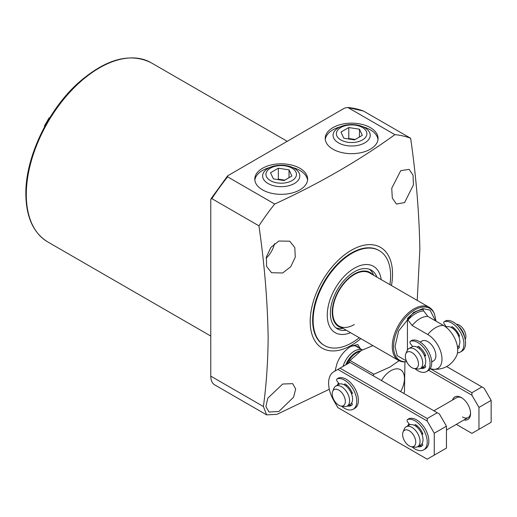 <?xml version="1.0" encoding="UTF-8"?>
<svg xmlns="http://www.w3.org/2000/svg" width="517" height="517" viewBox="0 0 517 517"><rect width="100%" height="100%" fill="white"/><g stroke="black" fill="none" stroke-linecap="round" stroke-linejoin="round"><path stroke-width="0.78" d="M400.727 170.662L409.115 169.35L413.064 175.25L413.406 184.937L404.572 202.599L396.39 204.028L392.306 198.056L391.737 188.278L400.727 170.662M278.825 241.038L289.746 241.193L294.8 247.572L295.259 257.182L290.703 266.798L282.67 272.976L271.548 272.711L266.61 266.397L266.378 256.891L270.979 247.326L278.825 241.038M360.801 338.616A58.234 33.618 -60 0 1 310.194 321.555A58.234 33.618 -60 0 1 351.373 250.234A58.234 33.618 -60 0 1 392.545 274.01A58.234 33.618 -60 0 1 391.453 285.533M394.872 134.653L347.799 107.471L344.535 108.105L227.635 175.838L227.622 176.853L274.701 204.034C319.312 183.535 359.373 160.412 394.872 134.653A168.561 97.319 -60 0 1 410.634 138.246C416.185 176.555 419.255 213.721 419.849 249.737L417.206 300.403M274.701 204.034A168.561 97.319 120 0 0 258.939 225.832L211.86 198.651A168.561 97.319 -60 0 1 227.622 176.853M329.316 389.256L276.95 414.343L266.63 414.867L263.405 406.524C266.397 384.389 267.974 361.325 268.149 337.317C267.56 301.327 264.491 264.168 258.939 225.832M332.948 149.2A26.432 15.264 180 0 1 325.206 138.414A26.432 15.264 180 0 1 341.524 124.313A26.432 15.264 180 0 1 370.334 127.621A26.432 15.264 180 0 1 378.076 138.414A26.432 15.264 180 0 1 361.758 152.509A26.432 15.264 180 0 1 332.948 149.2M378.005 139.506A26.432 15.264 0 0 0 370.334 129.812A26.432 15.264 0 0 0 363.141 126.859M340.141 126.859A26.432 15.264 0 0 0 325.277 139.506M262.52 189.868A26.432 15.264 180 0 1 254.778 179.076A26.432 15.264 180 0 1 271.095 164.975A26.432 15.264 180 0 1 299.899 168.283A26.432 15.264 180 0 1 307.641 179.076A26.432 15.264 180 0 1 291.323 193.177A26.432 15.264 180 0 1 262.52 189.868M307.576 180.168A26.432 15.264 0 0 0 299.899 170.474A26.432 15.264 0 0 0 292.706 167.521M269.706 167.521A26.432 15.264 0 0 0 254.842 180.168M266.113 258.267A18.198 10.508 120 0 0 274.521 243.707M282.67 384.021L292.68 383.646L295.679 388.991L293.566 397.218L278.825 411.513L269.014 412.01L265.893 406.588L267.806 398.193L282.67 384.021M349.873 346.888A17.623 10.172 -60 0 1 357.473 346.642A17.623 10.172 -60 0 1 359.108 348.031M335.029 371.051L336.948 363.755C339.617 356.433 344.374 350.526 351.224 346.041L357.809 344.535L360.401 348.775M359.257 337.724A54.783 31.627 -60 0 1 351.877 342.803A54.783 31.627 -60 0 1 324.482 345.518L323.978 345.227A54.783 31.627 -60 0 1 312.63 320.146A54.783 31.627 -60 0 1 336.548 265.014A54.783 31.627 -60 0 1 378.761 250.338L379.265 250.629A54.783 31.627 -60 0 1 390.613 275.71A54.783 31.627 -60 0 1 389.902 284.641M343.055 366.417A17.242 9.952 -60 0 1 354.352 351.114A17.242 9.952 -60 0 1 362.333 349.944M345.789 364.84A16.66 9.623 -60 0 1 355.87 352.465A16.66 9.623 -60 0 1 360.711 350.869M372.919 345.614L361.37 350.481L350.028 360.478A30.645 17.694 120 0 0 348.348 363.361M381.481 380.538A19.155 11.057 -60 0 1 390.917 370.663A19.155 11.057 -60 0 1 403.396 373.016A19.155 11.057 -60 0 1 400.63 391.602M350.028 360.478L373.875 374.25L390.018 367.018L399.072 360.698M373.875 374.25A30.645 17.694 120 0 0 373.022 375.659M403.667 393.353A30.645 17.694 120 0 0 404.462 391.912L404.947 361.745M363.561 111.071A168.561 97.319 -60 0 0 347.799 107.471L363.561 111.071L410.634 138.246M266.63 414.867L214.742 384.906A19.155 11.057 -60 0 1 210.774 376.137L210.774 199.652L210.975 198.825L211.86 198.651M324.482 345.518A54.783 31.627 -60 0 1 313.134 320.437A54.783 31.627 -60 0 1 351.877 253.343A54.783 31.627 -60 0 1 379.265 250.629M354.352 324.527A30.645 17.694 -60 0 1 339.023 326.046A30.645 17.694 -60 0 1 334.325 301.489A30.645 17.694 -60 0 1 354.352 274.482A30.645 17.694 -60 0 1 369.674 272.963L429.272 307.369A30.645 17.694 -60 0 1 434.19 313.296L434.564 314.207A29.986 17.313 -60 0 0 414.757 309.896A29.986 17.313 -60 0 0 393.553 346.623A29.986 17.313 -60 0 0 406.692 361.68L406.213 361.751A30.645 17.694 -60 0 1 398.62 360.452A30.645 17.694 -60 0 1 392.274 346.422A30.645 17.694 -60 0 1 413.943 308.888A30.645 17.694 -60 0 1 429.272 307.369M350.52 332.683A38.31 22.121 -60 0 1 327.261 315.144A38.31 22.121 -60 0 1 352.426 269.409A38.31 22.121 -60 0 1 381.165 279.594M372.725 274.721A31.253 18.043 120 0 0 347.941 278.786A31.253 18.043 120 0 0 332.25 312.262A31.253 18.043 120 0 0 342.08 327.81M373.681 275.277L373.494 274.818A33.902 19.575 120 0 0 369.597 269.338M346.274 330.227A33.902 19.575 -60 0 1 337.394 328.864A33.902 19.575 -60 0 1 332.198 301.695A33.902 19.575 -60 0 1 354.352 271.819A33.902 19.575 -60 0 1 371.303 270.139A33.902 19.575 -60 0 1 376.925 277.144M335.85 327.791A33.902 19.575 120 0 0 342.545 328.424L343.036 328.36M420.179 342.067L422.014 341.007A11.49 6.637 60 0 1 427.759 341.575A11.49 6.637 60 0 1 435.269 351.702A11.49 6.637 60 0 1 433.504 360.911A11.49 6.637 60 0 1 431.637 361.441M407.441 350.003L407.441 318.511C412.682 312.966 417.917 309.942 423.158 309.437L423.701 310.937L427.85 316.436L443.476 325.458A20.124 11.62 60 0 1 456.666 355.664C451.768 365.325 443.909 369.862 433.097 369.267A20.124 11.62 -120 0 0 441.731 355.883A20.124 11.62 -120 0 0 427.759 334.525L412.139 325.51L407.984 320.01L407.441 318.511M425.019 365.803L425.394 366.023M430.247 368.569A20.124 11.62 -120 0 0 433.097 369.267M412.139 325.51A22.987 13.274 -60 0 1 427.85 316.436M457.48 347.075L457.48 347.069A11.49 6.637 -120 0 0 459.865 341.808A11.49 6.637 -120 0 0 454.844 330.24A11.49 6.637 -120 0 0 445.99 327.164L445.99 327.164M458.243 335.249A7.755 4.479 -120 0 0 456.608 332.418M422.473 352.122A7.755 4.479 60 0 1 424.108 354.953M464.609 337.239A11.49 6.637 -120 0 0 458.062 325.904M405.78 353.861L407.034 350.81A11.49 6.637 60 0 1 408.876 348.587A11.49 6.637 60 0 1 417.736 351.67A11.49 6.637 60 0 1 422.751 363.238A11.49 6.637 60 0 1 420.366 368.498A11.49 6.637 60 0 1 417.523 368.983L414.253 368.537A9.28 5.357 60 0 1 405.354 356.316A9.28 5.357 60 0 1 405.78 353.861A9.28 5.357 60 0 1 413.102 353.344A9.28 5.357 60 0 1 418.479 363.897A9.28 5.357 60 0 1 414.253 368.537M408.876 348.587L411.855 346.868A11.49 6.637 60 0 1 420.715 349.951A11.49 6.637 60 0 1 425.73 361.512A11.49 6.637 60 0 1 423.352 366.779L420.366 368.498M465.19 339.617L465.449 338.984A9.28 5.357 -120 0 0 465.882 336.528A9.28 5.357 -120 0 0 456.976 324.308L456.298 324.211M425.161 365.732A11.49 6.637 60 0 1 424.218 366.094M458.353 346.384A11.49 6.637 -120 0 0 459.006 346.164M349.33 389.663A7.755 4.479 60 0 1 350.965 392.487M332.644 391.401L333.892 388.351A11.49 6.637 60 0 1 335.733 386.128A11.49 6.637 60 0 1 344.593 389.204A11.49 6.637 60 0 1 349.608 400.772A11.49 6.637 60 0 1 347.23 406.032A11.49 6.637 60 0 1 344.38 406.517L341.117 406.078A9.28 5.357 60 0 1 332.211 393.857A9.28 5.357 60 0 1 332.644 391.401A9.28 5.357 60 0 1 339.966 390.878A9.28 5.357 60 0 1 345.337 401.431A9.28 5.357 60 0 1 341.117 406.078M335.733 386.128L338.713 384.409A11.49 6.637 60 0 1 347.573 387.485A11.49 6.637 60 0 1 352.588 399.053A11.49 6.637 60 0 1 350.209 404.313L347.23 406.032M351.877 403.338A11.49 6.637 60 0 1 351.075 403.628M419.765 430.325A7.755 4.479 60 0 1 421.4 433.156M403.073 432.063L404.32 429.013A11.49 6.637 60 0 1 406.168 426.79A11.49 6.637 60 0 1 415.022 429.866A11.49 6.637 60 0 1 420.043 441.434A11.49 6.637 60 0 1 417.658 446.694A11.49 6.637 60 0 1 414.815 447.186L411.545 446.74A9.28 5.357 60 0 1 402.64 434.519A9.28 5.357 60 0 1 403.073 432.063A9.28 5.357 60 0 1 410.395 431.54A9.28 5.357 60 0 1 415.765 442.093A9.28 5.357 60 0 1 411.545 446.74M406.168 426.79L409.147 425.071A11.49 6.637 60 0 1 418.001 428.147A11.49 6.637 60 0 1 423.022 439.715A11.49 6.637 60 0 1 420.638 444.975L417.658 446.694M422.311 444A11.49 6.637 60 0 1 421.51 444.29M407.842 425.821A13.028 7.522 60 0 1 408.979 423.694M337.414 385.159A13.028 7.522 60 0 1 338.551 383.032M427.216 459.186L434.261 455.122L434.261 433.227L427.216 421.025L337.847 369.422L333.769 371.775A24.9 14.379 -120 0 0 333.769 400.533L337.847 407.59L427.216 459.186M422.305 445.667A13.028 7.522 60 0 1 419.339 445.732A13.028 7.522 -120 0 0 422.305 445.667M351.87 405.005A13.028 7.522 60 0 1 348.904 405.063A13.028 7.522 -120 0 0 351.87 405.005M434.261 433.227L446.455 426.189L446.455 448.084L434.261 455.122M446.455 426.189L439.411 413.988L350.035 362.385L337.847 369.422M427.216 421.025L427.216 418.524L340.012 368.175M427.216 418.524L437.24 412.734M452.543 400.016A13.028 7.522 60 0 1 461.351 397.567L461.351 397.567A13.028 7.522 60 0 1 470.56 413.516A13.028 7.522 60 0 1 464.033 419.92M461.914 397.909A11.49 6.637 -120 0 0 456.692 397.625L433.879 410.795M456.317 424.379L471.918 433.382L478.962 429.317L478.962 407.415L471.918 395.221L428.703 370.269M424.076 367.6L423.003 366.98M478.962 407.415L491.15 400.378L491.15 422.279L478.962 429.317M471.918 395.221L471.918 392.72L430.209 368.634M491.15 400.378L484.106 388.183L481.941 386.929L471.918 392.72M462.437 416.961A11.49 6.637 -120 0 0 468.182 417.529A11.49 6.637 -120 0 0 470.548 412.863M446.675 366.572L481.941 386.929M409.832 424.761L407.758 422.176A1.913 1.105 60 0 1 407.474 419.552A1.913 1.105 60 0 1 407.609 419.494A17.242 9.952 60 0 1 415.028 420.87A17.242 9.952 60 0 1 426.292 436.057A17.242 9.952 60 0 1 423.649 449.874A17.242 9.952 60 0 1 415.028 449.021A17.242 9.952 60 0 1 411.959 446.798M408.986 418.699A1.913 1.105 60 0 1 409.102 418.615A1.913 1.105 60 0 1 409.238 418.557A17.242 9.952 60 0 1 416.657 419.933A17.242 9.952 60 0 1 427.914 435.12A17.242 9.952 60 0 1 425.271 448.937L423.649 449.874M415.028 425.717L415.028 424.955A0.769 0.439 60 0 1 415.19 424.606A0.769 0.439 60 0 1 415.571 424.644A0.769 0.439 60 0 1 415.603 424.664A13.028 7.522 60 0 1 422.699 433.492A0.769 0.439 60 0 1 422.635 434.241A0.769 0.439 60 0 1 422.525 434.274L421.904 434.332M421.794 433.55L421.62 433.647A0.769 0.439 60 0 1 421.685 433.582A0.769 0.439 60 0 1 421.794 433.55L422.693 433.466M416.657 425.413L416.657 426.88M422.021 443.644L422.525 444.265A0.769 0.439 60 0 1 422.699 445.26A13.028 7.522 60 0 1 421.542 446.223A13.028 7.522 60 0 1 417.71 446.669M414.938 368.634A17.242 9.952 -120 0 0 417.872 370.741A17.242 9.952 -120 0 0 426.493 371.594L428.121 370.657A17.242 9.952 -120 0 0 430.764 356.846A17.242 9.952 -120 0 0 419.5 341.653A17.242 9.952 -120 0 0 412.081 340.276A1.913 1.105 -120 0 0 411.946 340.335A1.913 1.105 -120 0 0 411.829 340.419M426.493 371.594A17.242 9.952 -120 0 0 429.136 357.783A17.242 9.952 -120 0 0 417.872 342.59A17.242 9.952 -120 0 0 410.453 341.214A1.913 1.105 -120 0 0 410.324 341.272A1.913 1.105 -120 0 0 410.601 343.895L412.702 346.506M417.872 347.598L417.872 346.674A0.769 0.439 60 0 1 418.033 346.325A0.769 0.439 60 0 1 418.447 346.384A13.028 7.522 60 0 1 425.549 355.211A0.769 0.439 60 0 1 425.478 355.961A0.769 0.439 60 0 1 425.368 356L424.593 356.064M424.819 365.306L425.368 365.984A0.769 0.439 60 0 1 425.549 366.98A13.028 7.522 60 0 1 424.386 367.949A13.028 7.522 60 0 1 420.554 368.388M422.182 367.451A13.028 7.522 -120 0 0 425.148 367.387M424.638 355.269L425.536 355.192M419.5 347.14L419.5 348.794M339.404 384.092L337.323 381.507A1.913 1.105 60 0 1 337.045 378.89A1.913 1.105 60 0 1 337.181 378.832A17.242 9.952 60 0 1 344.6 380.208A17.242 9.952 60 0 1 355.858 395.395A17.242 9.952 60 0 1 353.214 409.212A17.242 9.952 60 0 1 344.6 408.359A17.242 9.952 60 0 1 341.53 406.129M338.551 378.037A1.913 1.105 60 0 1 338.667 377.946A1.913 1.105 60 0 1 338.803 377.888A17.242 9.952 60 0 1 346.222 379.265A17.242 9.952 60 0 1 357.486 394.458A17.242 9.952 60 0 1 354.843 408.275L353.214 409.212M344.6 385.055L344.6 384.293A0.769 0.439 60 0 1 344.755 383.937A0.769 0.439 60 0 1 345.136 383.976A0.769 0.439 60 0 1 345.175 384.002A13.028 7.522 60 0 1 352.271 392.83A0.769 0.439 60 0 1 352.2 393.579A0.769 0.439 60 0 1 352.09 393.611L351.476 393.67M351.185 392.972A0.769 0.439 60 0 1 351.25 392.92A0.769 0.439 60 0 1 351.36 392.881L352.258 392.804M346.222 384.751L346.222 386.212M351.592 402.982L352.09 403.603A0.769 0.439 60 0 1 352.271 404.591A13.028 7.522 60 0 1 351.108 405.561A13.028 7.522 60 0 1 347.282 406.007M457.48 352.846A17.242 9.952 -120 0 0 460.356 352.045L461.978 351.108A17.242 9.952 -120 0 0 464.621 337.291A17.242 9.952 -120 0 0 453.357 322.104A17.242 9.952 -120 0 0 445.938 320.727A1.913 1.105 -120 0 0 445.809 320.786A1.913 1.105 -120 0 0 445.693 320.87M460.356 352.045A17.242 9.952 -120 0 0 462.999 338.234A17.242 9.952 -120 0 0 451.735 323.041A17.242 9.952 -120 0 0 444.316 321.664A1.913 1.105 -120 0 0 444.181 321.723A1.913 1.105 -120 0 0 444.465 324.346L446.526 326.906M451.735 327.733L451.735 327.125A0.769 0.439 60 0 1 451.897 326.776A0.769 0.439 60 0 1 452.31 326.834A13.028 7.522 60 0 1 459.406 335.662A0.769 0.439 60 0 1 459.342 336.412A0.769 0.439 60 0 1 459.225 336.444L458.773 336.489M458.773 345.873L459.225 346.435A0.769 0.439 60 0 1 459.406 347.43A13.028 7.522 60 0 1 458.249 348.4A13.028 7.522 60 0 1 457.648 348.684M457.597 348.07A13.028 7.522 -120 0 0 459.012 347.838M458.501 335.72A0.769 0.439 -120 0 0 458.456 335.727L459.4 335.636M453.357 327.584L453.357 328.864M364.776 127.699A18.58 10.728 180 0 1 370.211 135.519A18.58 10.728 180 0 1 358.559 145.238A18.58 10.728 180 0 1 338.506 142.866A18.58 10.728 180 0 1 333.064 135.519A18.58 10.728 180 0 1 344.341 125.418A18.58 10.728 180 0 1 364.776 127.699M362.43 127.492A15.258 8.808 180 0 1 362.43 139.952A15.258 8.808 180 0 1 340.852 139.952A15.258 8.808 180 0 1 340.852 127.492A15.258 8.808 180 0 1 362.43 127.492M354.5 139.887L362.32 135.37L359.464 129.205L348.781 127.55L340.955 132.068L343.818 138.233L354.5 139.887M359.464 137.024L359.464 129.205M348.781 127.55L348.781 138.498L348.096 138.892M355.185 139.493L348.781 138.498M294.347 168.361A18.58 10.728 180 0 1 299.782 176.181A18.58 10.728 180 0 1 288.131 185.9A18.58 10.728 180 0 1 268.071 183.529A18.58 10.728 180 0 1 262.636 176.181A18.58 10.728 180 0 1 273.907 166.086A18.58 10.728 180 0 1 294.347 168.361M292.002 168.154A15.258 8.808 180 0 1 292.002 180.614A15.258 8.808 180 0 1 270.417 180.614A15.258 8.808 180 0 1 270.417 168.154A15.258 8.808 180 0 1 292.002 168.154M284.072 180.549L291.892 176.032L289.029 169.867L278.346 168.212L270.527 172.73L273.39 178.895L284.072 180.549M289.029 177.686L289.029 169.867M278.346 168.212L278.346 179.166L277.661 179.561M284.757 180.155L278.346 179.166M26.296 194.56A103.439 59.72 120 0 0 47.719 241.911C33.379 233.051 26.089 217.056 25.85 193.933C25.365 157.543 48.003 109.824 78.59 82.649C105.83 58.944 130.019 52.314 151.158 62.751A103.439 59.72 120 0 0 71.449 90.462A103.439 59.72 120 0 0 26.296 194.56M346.842 364.233A16.66 9.623 -60 0 1 356.504 352.833A16.66 9.623 -60 0 1 359.716 351.489M210.774 376.137L263.405 406.524M406.323 360.853L397.192 355.651L395.033 346.39L398.665 330.938L413.477 312.442L422.861 308.617L430.06 310.142L435.476 320.837M49.076 118.916A18.198 10.508 120 0 0 45.315 125.424M423.701 310.937A26.373 15.226 120 0 0 407.984 320.01M427.759 334.525A22.987 13.274 -60 0 1 443.476 325.458M409.238 418.557L407.609 419.494M415.028 424.955L415.571 424.644M410.453 341.214L412.081 340.276M418.415 346.364L417.872 346.674M338.803 377.888L337.181 378.832M344.6 384.293L345.136 383.976M444.316 321.664L445.938 320.727M452.278 326.815L451.735 327.125M151.158 62.751L287.122 141.251M362.378 349.919L355.45 345.925M227.635 175.838L210.975 198.825M47.719 241.911L210.774 336.05M339.023 326.046L398.62 360.452M44.391 126.038L49.141 117.805M435.986 321.135L434.564 314.207M431.669 361.971L433.504 360.911M446.455 430.073L468.182 417.529M407.474 419.552L409.102 418.615M411.946 340.335L410.324 341.272M337.045 378.89L338.667 377.946M445.809 320.786L444.181 321.723"/></g></svg>
